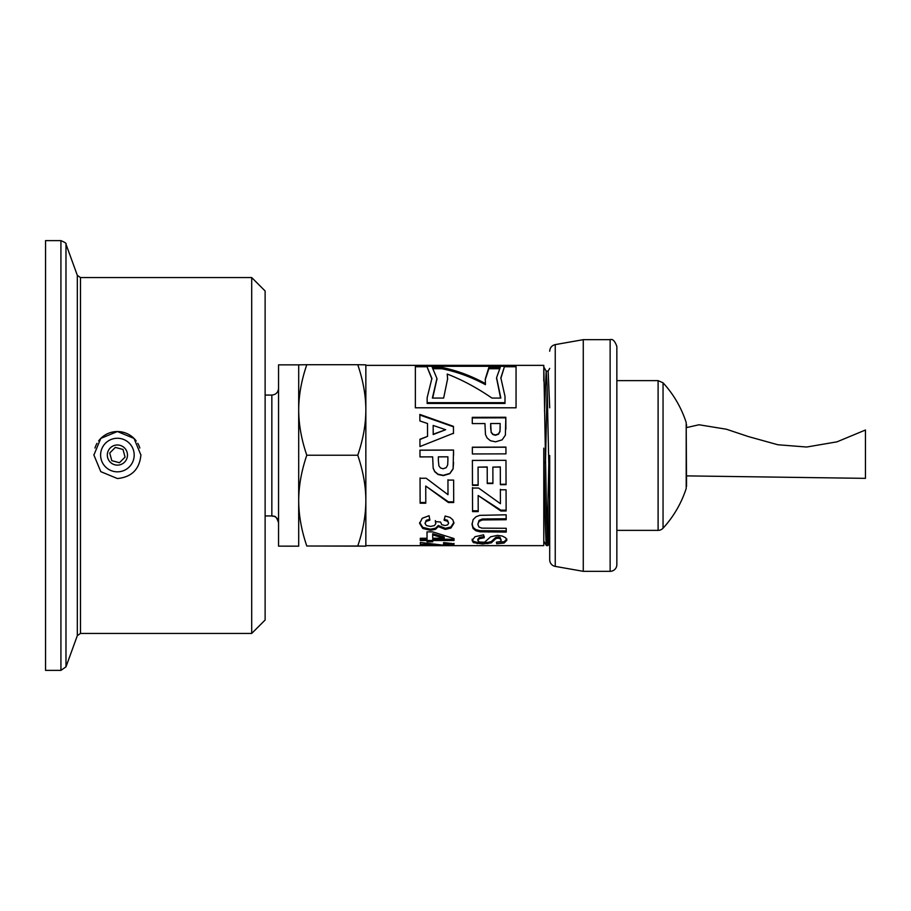 <?xml version="1.0" encoding="UTF-8"?>
<svg xmlns="http://www.w3.org/2000/svg" width="911" height="911" viewBox="0 0 911 911"><rect width="100%" height="100%" fill="white"/><g stroke="black" fill="none" stroke-linecap="round" stroke-linejoin="round"><path stroke-width="1.37" d="M663.049 528.198A107.441 107.441 0 0 0 686.199 488.444L686.199 422.556A107.441 107.441 0 0 0 663.049 382.802L663.049 528.198A6.719 6.719 0 0 1 658.106 530.373L658.106 380.627L616.849 380.627M549.697 455.5L549.697 559.775A6.719 6.719 0 0 0 555.243 566.391L555.243 344.609L583.268 339.666L583.268 571.334L610.131 571.334A6.719 6.719 0 0 0 616.849 564.615L616.849 346.385C614.834 340.908 612.591 338.676 610.131 339.666L583.268 339.666M549.697 551.941L549.697 559.775M686.199 422.556L686.53 486.383L686.53 475.884L865.45 478.355L865.45 430.015L837.004 441.835L806.679 447.028L777.846 444.75L748.512 436.608L726.363 429.218L699.022 424.765L686.199 427.669M544.527 411.282L546.156 371.119M549.561 499.706L548.263 542.933L547.864 545.643L547.477 543.07L546.702 522.88L543.787 365.357L543.787 366.974L546.213 371.164L547.078 384.749L549.697 505.73M545.484 463.107L547.147 386.799M546.19 371.119L548.149 371.119L549.697 407.786M543.787 365.357L365.846 365.357L365.846 546.144L357.75 546.008C363.113 530.304 365.812 515.182 365.846 500.617C365.812 486.053 363.113 470.93 357.75 455.227C363.113 439.569 365.812 424.48 365.846 409.973C365.812 395.454 363.113 380.365 357.75 364.707L365.846 364.855L365.846 409.973M365.846 545.643L543.787 545.643L543.787 448.155L545.359 525.863L546.133 544.083L546.384 545.598L547.864 545.643M547.147 536.875L548.821 463.107M505.947 453.86L472.376 453.963L472.353 447.199L505.935 447.096L505.947 453.86M478.218 511.606L472.558 511.618L472.479 488.045L478.594 488.023L500.424 503.692L500.378 489.822L506.06 489.799L506.129 510.98L500.868 510.991L478.161 495.504L478.218 511.606M472.114 540.462L475.03 536.693L483.593 534.825L484.253 537.741L479.38 538.708L477.842 540.474L479.243 541.988L484.515 542.25L490.71 536.773L497.452 535.372L502.257 536.032L505.673 537.82L506.858 540.291L504.113 543.047L496.723 543.787L496.404 542.17L500.128 541.635L501.244 540.269L500.014 538.595L497.93 538.173L495.891 538.572L491.28 542.876L482.534 543.992L473.367 542.614L472.114 540.462M425.79 503.202L420.13 503.214L420.051 478.264L426.166 478.241L447.996 494.707L447.95 480.097L453.632 480.086L453.701 502.53L448.44 502.542L425.733 486.053L425.79 503.202M427.065 540.53L420.313 540.542L420.29 538.276L427.054 538.264L427.008 531.876L432.645 531.865L454.008 538.56L454.02 540.508L432.725 540.53L432.736 541.817L427.077 541.829L427.065 539.266L420.313 539.278L420.301 538.276M484.948 423.558L472.285 423.592L472.262 417.352L505.833 417.261L505.389 435.128L502.12 439.865L495.584 441.812L490.38 440.719L487.066 437.918L485.461 434.49L484.948 423.558M428.124 544.71L426.337 544.516L426.371 545.632L420.404 545.632L420.335 542.455L444.295 545.29L448.747 544.789L443.486 544.049L444.101 542.626L451.742 543.48L454.077 544.812L451.423 545.541L431.848 545.177L428.124 544.71L428.124 543.377L426.337 543.184L426.337 544.516M516.047 365.402L516.047 407.798L415.359 407.798L415.359 365.402L516.047 365.402M419.641 523.461L422.237 518.268L429.081 515.706L429.855 520.192L426.223 521.308L424.97 523.426L426.496 525.579L430.573 526.421L434.422 525.601L435.834 523.552L435.344 521.582L440.582 522.049L441.733 524.668L444.932 525.545L447.631 524.895L448.633 523.153L447.472 521.263L444.124 520.283L445.115 516.025L449.988 517.38L452.869 519.862L453.917 523.267L450.922 528.038L445.342 529.416L438.271 526.558L435.515 529.314L430.322 530.304L422.772 528.46L419.641 523.461M453.587 462.549L453.097 468.721L449.818 473.424L443.293 475.314L438.089 474.244L434.763 471.499L433.169 468.095L432.645 456.855L419.982 456.912L419.96 450.136L453.541 450.034L453.097 468.926L449.818 473.686L443.293 475.61L438.089 474.529L434.763 471.75L433.169 468.277L432.645 456.878L419.982 456.889L419.982 455.5M453.462 426.359L453.484 433.226L419.96 446.549L419.937 439.25L427.555 436.358L427.51 423.501L419.88 420.95L419.857 414.425L453.462 426.359L453.484 433.556M479.721 515.353L506.152 514.795L506.163 519.725L482.375 519.953L479.072 521.388L477.831 524.372L479.027 527.093L481.93 528.141L506.209 528.278L506.231 532.07L480.051 531.819L475.827 530.726L473.082 528.482L472.046 524.508L473.128 519.6L476.009 516.765L479.721 515.353M478.127 485.369L472.467 485.381L472.399 460.419L505.969 460.317L506.049 484.675L500.367 484.698L500.31 467.081L492.862 467.104L492.919 483.525L487.26 483.536L487.214 467.127L478.07 467.149L478.127 485.369M478.127 484.914L472.467 484.937L472.399 460.34M492.919 483.103L487.26 483.126L487.214 466.944L478.07 467.149M506.049 484.242L500.367 484.265L500.31 466.91L492.862 467.104M506.231 530.931L480.051 530.68L475.827 529.61L473.082 527.401L472.046 523.483M506.163 518.769L482.375 518.997L479.072 520.409L477.831 524.372M473.082 527.401L473.082 528.482M475.827 529.61L475.827 530.726M480.051 530.68L480.051 531.819M479.072 520.409L479.072 521.388M482.375 518.997L482.375 519.953M419.857 415.04L453.462 426.792M419.937 439.501L427.555 436.358M433.169 425.448L433.203 434.536L445.65 429.719L433.169 425.448L433.203 434.217L445.65 429.719M419.96 450.216L453.541 450.114L453.553 455.5M447.893 461.023L447.882 456.81L438.35 456.832L438.362 460.522M438.362 460.567L438.908 465.897L440.56 468.003L443.179 468.755L446.196 467.673L447.677 464.963L447.893 460.101L447.882 456.832L438.35 456.855M447.893 461.103L447.893 460.032M453.917 522.254L450.922 526.957L445.342 528.323L438.271 525.51L435.515 528.209L430.322 529.189L422.772 527.378L419.641 522.458M448.633 523.153L447.472 520.283L444.124 519.327M435.834 523.552L435.344 520.602M429.855 519.224L426.223 520.329L424.97 523.426M422.772 527.378L422.772 528.46M430.322 529.189L430.322 530.304M435.515 528.209L435.515 529.314M438.271 525.51L438.271 526.558M445.342 528.323L445.342 529.416M450.922 526.957L450.922 528.038M447.472 520.283L447.472 521.263M426.223 520.329L426.223 521.308M415.359 366.746L427.145 366.746M504.17 366.746L516.047 366.746M431.894 378.999L427.145 367.076L431.894 378.418L427.145 397.708L427.145 403.459L505.001 403.459L505.001 396.353L500.845 377.86L504.17 367.566L500.845 378.452M504.17 367.566L504.17 366.302L427.145 366.302L427.145 367.076M427.145 402.673L505.001 402.673M431.848 543.844L428.124 543.377M454.077 543.48L448.747 544.266M448.747 544.789L448.747 543.457L443.486 542.728M426.371 544.288L420.404 544.288L420.347 542.455M436.141 544.676L436.141 545.507M451.423 544.197L451.423 545.541M447.517 542.979L447.517 544.3M420.404 544.288L420.404 545.632M472.262 417.921L505.833 417.83L505.878 429.172M499.968 431.62L500.173 423.513L490.653 423.535L491.2 432.509L492.862 434.536L495.47 435.264L498.488 434.217L499.968 431.62L500.185 427.031M500.185 426.599L500.196 427.749M490.665 427.84L491.2 432.167L492.862 434.217L495.47 434.957L498.488 433.898L499.968 431.256M490.653 423.535L490.665 427.031M505.833 417.83L505.833 417.261M496.597 378.247L500.572 398.073M499 368.727L488.865 368.727L485.244 379.728M441.63 368.727L441.63 367.406C456.229 370.253 470.828 375.651 485.426 383.577L485.426 384.647C470.828 376.835 456.229 371.529 441.63 368.727L433.761 368.727M436.927 379.067L432.691 398.073M488.865 368.727L488.865 367.406L500.264 367.406L496.586 377.666L500.845 398.073L491.951 398.073C477.034 387.824 462.116 379.819 447.21 374.057L447.608 379.375M485.426 383.577L485.244 379.147L488.865 367.406M447.21 374.057L447.62 378.794L443.646 398.073L432.372 398.073L436.938 378.475L432.258 367.406L441.63 367.406M454.02 539.244L432.725 539.255L432.725 540.53L427.077 540.542L427.065 539.266M427.054 538.264L427.02 531.876M444.181 538.242L444.181 537.012L432.679 533.709L432.702 538.253L444.181 538.242L432.679 534.894M420.313 539.278L420.313 540.542M427.077 540.542L427.077 541.829M425.79 502.496L420.13 502.508L420.051 477.922M453.701 501.824L448.44 501.836L425.733 486.053M447.996 494.707L447.95 479.733M420.13 502.508L420.13 503.214M448.44 501.836L448.44 502.542M501.244 540.269L500.014 537.353L497.93 536.943L495.891 537.331L491.28 541.578L487.875 542.409L477.125 542.352L473.367 541.316L472.114 539.187M506.858 539.027L504.113 541.738L496.654 542.159M484.253 536.522L479.38 537.467L477.842 539.21L477.842 540.474M473.367 541.316L473.367 542.614M477.125 542.352L477.125 543.673M482.534 542.671L482.534 543.992M487.875 542.409L487.875 543.719M491.28 541.578L491.28 542.876M493.671 539.517L493.671 540.792M495.891 537.331L495.891 538.572M497.93 536.943L497.93 538.173M500.014 537.353L500.014 538.595M496.723 542.478L496.723 543.787M504.113 541.738L504.113 543.047M479.38 537.467L479.38 538.708M478.218 510.764L472.558 510.775L472.479 487.556M506.129 510.149L500.868 510.16L478.161 495.504M500.424 503.692L500.378 489.309M472.558 510.775L472.558 511.618M500.868 510.16L500.868 510.991M472.353 447.324L505.935 447.221L505.947 453.883M298.694 364.855L278.55 364.855L278.55 546.144L298.694 546.156L298.694 364.844L306.791 364.707C301.439 380.365 298.74 395.454 298.694 409.973C298.74 424.48 301.439 439.569 306.791 455.227C301.439 470.93 298.74 486.053 298.694 500.617C298.74 515.182 301.439 530.304 306.791 546.008L365.846 546.156M306.791 364.707L357.75 364.707M306.791 455.227L357.75 455.227M543.787 366.974L543.787 381.094M278.55 522.652A6.719 6.719 -0 0 0 271.842 515.933L271.842 515.933C273.858 517.289 275.236 513.326 278.55 522.652M306.791 546.008L357.75 546.008M111.791 460.659L109.741 453.006L115.344 447.403L123.008 449.453L125.058 457.117L119.443 462.72L111.791 460.659M109.741 453.006L115.344 447.403L123.008 449.465L125.058 457.117M127.472 455.044A10.067 10.067 -0 0 0 117.394 444.978A10.067 10.067 -0 0 0 107.327 455.044A10.067 10.067 -0 0 0 117.394 465.122A10.067 10.067 -0 0 0 127.472 455.044A10.067 10.067 -0 0 0 117.394 444.989A10.067 10.067 -0 0 0 107.327 455.056M134.19 455.044A16.785 16.785 -0 0 0 117.394 438.259A16.785 16.785 -0 0 0 100.609 455.044A16.785 16.785 -0 0 0 117.394 471.83A16.785 16.785 -0 0 0 134.19 455.044A16.785 16.785 -0 0 0 117.394 438.259A16.785 16.785 -0 0 0 100.609 455.044M93.901 454.646A23.504 23.504 -0 0 0 93.901 455.033L100.779 438.419L117.394 431.529L134.019 438.419L140.898 455.033A23.504 23.504 -0 0 0 140.898 454.646M139.827 448.018A23.504 23.504 -0 0 0 137.766 443.327M136.194 440.935A23.504 23.504 -0 0 0 98.604 440.935M97.022 443.327A23.504 23.504 -0 0 0 94.972 448.018M140.898 455.033C139.508 469.302 131.674 477.136 117.394 478.537L100.779 471.647L93.901 455.033M80.475 277.559L251.698 277.559L251.698 633.441L80.475 633.441L80.475 277.559L77.321 275.35L77.321 635.65L65.979 666.841L60.923 670.371L60.923 240.629L45.55 240.629L45.55 670.371L60.923 670.371M251.698 277.559L265.124 290.985L265.124 620.015L251.698 633.441M610.131 571.334L610.131 339.666M488.592 530.954L488.592 532.092M487.989 518.803L487.989 519.76M431.848 543.901L431.848 545.177M265.124 395.067L271.842 395.067L271.842 515.933L265.124 515.933M77.321 275.35L65.979 244.159L65.979 666.841M616.849 530.373L658.106 530.373M663.049 382.802L658.106 380.627M686.53 427.532L686.53 424.617M555.243 566.391L583.268 571.334M555.243 344.609C551.804 345.474 549.948 347.683 549.697 351.225M496.586 378.817L496.586 377.666M436.938 378.475L436.938 379.625M547.91 545.598L549.697 542.512M271.842 395.067C275.919 394.668 278.151 392.436 278.55 388.348M548.115 371.119L549.697 368.386M543.787 541.1L546.384 545.598M77.321 635.65L80.475 633.441M65.979 244.159C66.731 243.567 65.045 242.383 60.923 240.629"/></g></svg>
